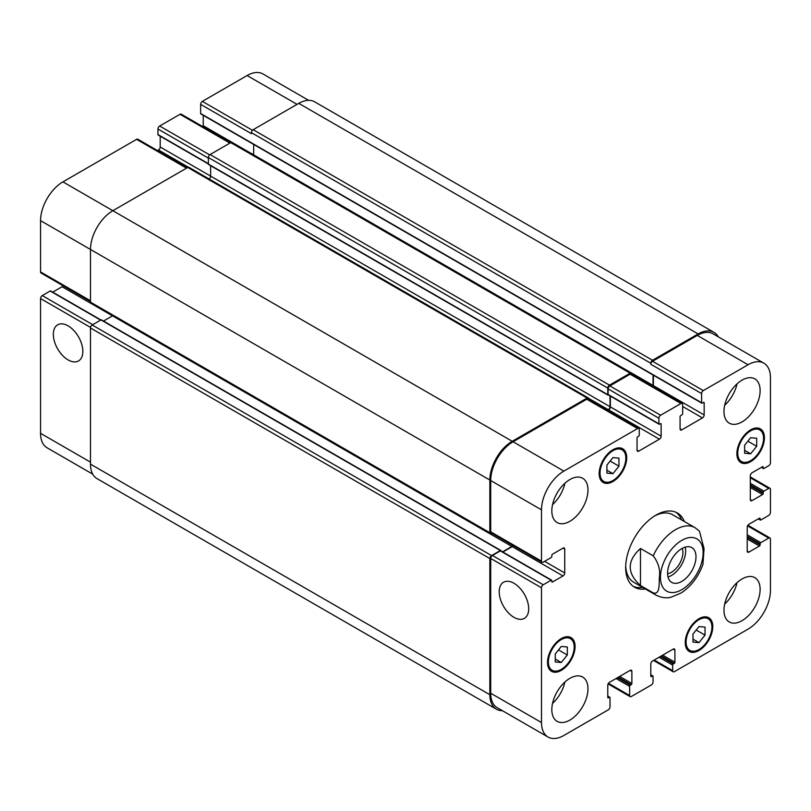 <?xml version="1.0" encoding="UTF-8"?>
<svg xmlns="http://www.w3.org/2000/svg" width="811" height="811" viewBox="0 0 811 811"><rect width="100%" height="100%" fill="white"/><g stroke="black" fill="none" stroke-linecap="round" stroke-linejoin="round"><path stroke-width="1.22" d="M640.477 548.469L653.22 555.819C658.512 562.814 660.549 570.174 659.333 577.888C659.059 584.062 660.002 594.97 653.22 592.902L640.477 585.542L640.477 548.469C626.832 560.827 626.832 573.184 640.477 585.542M702.924 564.436L704.06 548.682L699.437 531.175L695.078 527.708A38.948 22.485 120 0 0 675.593 529.634A38.948 22.485 120 0 0 653.22 555.819M668.021 576.956A20.082 11.597 120 0 0 685.244 547.121M667.595 573.722A16.179 9.347 120 0 0 682.913 552.443A16.179 9.347 120 0 0 682.233 548.368M667.595 573.215A20.082 11.597 -60 0 1 676.364 553.001A20.082 11.597 -60 0 1 691.834 547.628A20.082 11.597 -60 0 1 691.834 570.812A20.082 11.597 -60 0 1 671.751 582.41A20.082 11.597 -60 0 1 667.595 573.215M675.979 512.288A42.851 24.735 -60 0 1 681.615 519.942M642.667 587.407A42.851 24.735 -60 0 1 633.219 586.343M645.424 588.999A42.851 24.735 -60 0 1 634.547 587.215A42.851 24.735 -60 0 1 627.978 552.879A42.851 24.735 -60 0 1 655.977 515.127A42.851 24.735 -60 0 1 677.398 512.998A42.851 24.735 -60 0 1 684.372 521.524M654.558 515.978A38.948 22.485 -60 0 1 672.694 514.782L695.078 527.708M653.22 592.902A38.948 22.485 120 0 0 656.119 595.173L633.746 582.257A38.948 22.485 -60 0 1 625.707 565.956M68.094 359.912A20.853 12.043 60 0 1 54.469 341.532A20.853 12.043 60 0 1 57.662 324.826A20.853 12.043 60 0 1 78.525 336.869A20.853 12.043 60 0 1 78.525 360.946A20.853 12.043 60 0 1 68.094 359.912M513.951 617.323A20.853 12.043 60 0 1 500.326 598.954A20.853 12.043 60 0 1 503.53 582.237A20.853 12.043 60 0 1 524.382 594.281A20.853 12.043 60 0 1 524.382 618.357A20.853 12.043 60 0 1 513.951 617.323M100.919 319.96L50.677 290.956A0.973 0.558 120 0 0 50.191 291.007L42.273 295.579A2.433 1.409 120 0 0 40.55 298.56L40.55 433.327A31.649 18.268 120 0 0 47.109 447.814L92.738 474.161M63.086 285.756A2.433 1.409 -60 0 1 62.072 286.729L52.715 292.132M187.24 167.745L137.829 139.218A2.433 1.409 120 0 0 136.603 139.34L62.934 181.877A31.649 18.268 120 0 0 40.55 220.633L40.55 271.918A2.433 1.409 120 0 0 41.057 273.033L90.477 301.57M160.193 136.187L160.193 146.994A2.433 1.409 -60 0 1 158.469 149.974L157.466 150.552M230.628 142.706L181.208 114.169A2.433 1.409 120 0 0 179.991 114.29L159.676 126.019A2.433 1.409 120 0 0 157.952 129L157.952 134.565A0.973 0.558 120 0 0 158.155 135.011L208.397 164.015M203.226 115.314L203.226 125.725A2.433 1.409 -60 0 1 203.024 126.769M308.585 100.311L262.946 73.963A31.649 18.268 120 0 0 247.122 75.535L202.365 101.375A2.433 1.409 120 0 0 200.641 104.355L200.641 113.499A0.973 0.558 120 0 0 200.844 113.945L701.789 403.158A0.973 0.558 120 0 0 702.275 403.118L703.482 402.418A0.973 0.558 -60 0 1 704.171 402.814L704.171 414.938A2.433 1.409 -60 0 1 702.448 417.918L681.798 429.85A2.433 1.409 -60 0 1 680.581 429.972A2.433 1.409 -60 0 1 680.074 428.857L680.074 416.732A0.973 0.558 -60 0 1 680.764 415.536L681.97 414.837A0.973 0.558 120 0 0 682.659 413.651L682.659 404.507A2.433 1.409 120 0 0 682.152 403.391A2.433 1.409 120 0 0 680.936 403.513L660.62 415.242A2.433 1.409 120 0 0 658.897 418.223L658.897 423.788A0.973 0.558 120 0 0 659.586 424.183L660.448 423.687A0.973 0.558 -60 0 1 661.137 424.082L661.137 436.206A2.433 1.409 -60 0 1 659.414 439.187L638.754 451.119A2.433 1.409 -60 0 1 637.537 451.24A2.433 1.409 -60 0 1 637.04 450.125L637.04 438.001A0.973 0.558 -60 0 1 637.73 436.805L638.581 436.308A0.973 0.558 120 0 0 639.271 435.112L639.271 429.546A2.433 1.409 120 0 0 638.774 428.431A2.433 1.409 120 0 0 637.558 428.553L563.878 471.09A31.649 18.268 120 0 0 541.495 509.855L541.495 561.141A2.433 1.409 120 0 0 542.001 562.256A2.433 1.409 120 0 0 543.218 562.135L551.135 557.562A0.973 0.558 120 0 0 551.825 556.366L551.825 555.373A0.973 0.558 -60 0 1 552.514 554.187L563.016 548.124A2.433 1.409 -60 0 1 564.233 548.003A2.433 1.409 -60 0 1 564.74 549.118L564.74 572.971A2.433 1.409 -60 0 1 563.016 575.952L552.514 582.014A0.973 0.558 -60 0 1 551.825 581.619L551.825 580.625A0.973 0.558 120 0 0 551.135 580.22L543.218 584.792A2.433 1.409 120 0 0 541.495 587.772L541.495 722.55A31.649 18.268 120 0 0 548.054 737.037A31.649 18.268 120 0 0 563.878 735.465L608.291 709.828A2.433 1.409 120 0 0 610.014 706.847L610.014 697.703A0.973 0.558 120 0 0 609.325 697.308L608.463 697.805A0.973 0.558 -60 0 1 607.774 697.399L607.774 685.275A2.433 1.409 -60 0 1 609.497 682.294L630.147 670.373A2.433 1.409 -60 0 1 631.363 670.251A2.433 1.409 -60 0 1 631.87 671.366L631.87 683.491A0.973 0.558 -60 0 1 631.181 684.687L630.319 685.183A0.973 0.558 120 0 0 629.63 686.37L629.63 695.514A2.433 1.409 120 0 0 630.137 696.629A2.433 1.409 120 0 0 631.353 696.507L651.324 684.981A2.433 1.409 120 0 0 653.048 682L653.048 676.435A0.973 0.558 120 0 0 652.358 676.039L651.497 676.536A0.973 0.558 -60 0 1 650.807 676.131L650.807 664.006A2.433 1.409 -60 0 1 652.531 661.026L673.191 649.104A2.433 1.409 -60 0 1 674.407 648.982A2.433 1.409 -60 0 1 674.904 650.098L674.904 662.222A0.973 0.558 -60 0 1 674.225 663.408L673.363 663.905A0.973 0.558 120 0 0 672.674 665.101L672.674 670.667A2.433 1.409 120 0 0 673.171 671.782A2.433 1.409 120 0 0 674.397 671.66L748.066 629.123A31.649 18.268 120 0 0 770.45 590.367L770.45 539.082A2.433 1.409 120 0 0 769.943 537.967A2.433 1.409 120 0 0 768.727 538.088L760.809 542.66A0.973 0.558 120 0 0 760.12 543.846L760.12 544.84A0.973 0.558 -60 0 1 759.431 546.036L748.928 552.098A2.433 1.409 -60 0 1 747.712 552.22A2.433 1.409 -60 0 1 747.215 551.105L747.215 527.251A2.433 1.409 -60 0 1 748.928 524.271L759.431 518.209A0.973 0.558 -60 0 1 760.12 518.604L760.12 519.598A0.973 0.558 120 0 0 760.809 519.993L768.727 515.421A2.433 1.409 120 0 0 770.45 512.44L770.45 489.388A2.433 1.409 120 0 0 769.943 488.273A2.433 1.409 120 0 0 768.727 488.394L763.911 491.172A0.973 0.558 120 0 0 763.222 492.368L763.222 493.362A0.973 0.558 -60 0 1 762.533 494.548L752.03 500.61A2.433 1.409 -60 0 1 750.814 500.732A2.433 1.409 -60 0 1 750.307 499.617L750.307 475.763A2.433 1.409 -60 0 1 752.03 472.783L762.533 466.72A0.973 0.558 -60 0 1 763.222 467.116L763.222 468.109A0.973 0.558 120 0 0 763.911 468.515L768.727 465.727A2.433 1.409 120 0 0 770.45 462.746L770.45 377.673A31.649 18.268 120 0 0 763.891 363.186A31.649 18.268 120 0 0 748.066 364.747L703.309 390.588A2.433 1.409 120 0 0 701.596 393.568L701.596 402.712A0.973 0.558 120 0 0 701.789 403.158M606.912 465.088L612.934 457.597L618.965 458.134L618.965 466.163L612.934 473.665L606.912 473.127L606.912 465.088M612.934 473.665L606.912 470.187M618.965 466.163L610.136 461.074M744.63 445.209L750.651 437.717L756.683 438.254L756.683 446.293L750.651 453.785L744.63 453.248L744.63 445.209M750.651 453.785L744.63 450.308M756.683 446.293L747.854 441.194M692.979 634.05L699.011 626.558L705.033 627.096L705.033 635.125L699.011 642.626L692.979 642.089L692.979 634.05M699.011 642.626L692.979 639.149M705.033 635.125L696.213 630.035M555.271 653.93L561.293 646.438L567.315 646.975L567.315 655.004L561.293 662.496L555.271 661.958L555.271 653.93M561.293 662.496L555.271 659.019M567.315 655.004L558.495 649.915M686.096 642.048A18.258 10.543 120 0 0 689.877 650.402A18.258 10.543 120 0 0 708.135 639.859A18.258 10.543 120 0 0 708.135 618.773A18.258 10.543 120 0 0 694.064 623.669A18.258 10.543 120 0 0 686.096 642.048M685.234 642.545A19.474 11.242 -60 0 1 693.74 622.939A19.474 11.242 -60 0 1 708.743 617.718A19.474 11.242 -60 0 1 708.743 640.214A19.474 11.242 -60 0 1 689.269 651.456A19.474 11.242 -60 0 1 685.234 642.545M737.746 453.207A18.258 10.543 120 0 0 741.528 461.56A18.258 10.543 120 0 0 759.785 451.017A18.258 10.543 120 0 0 759.785 429.942A18.258 10.543 120 0 0 745.714 434.828A18.258 10.543 120 0 0 737.746 453.207M736.885 453.704A19.474 11.242 -60 0 1 745.38 434.098A19.474 11.242 -60 0 1 760.394 428.887A19.474 11.242 -60 0 1 760.394 451.372A19.474 11.242 -60 0 1 740.919 462.615A19.474 11.242 -60 0 1 736.885 453.704M600.028 473.087A18.258 10.543 120 0 0 603.81 481.44A18.258 10.543 120 0 0 622.067 470.897A18.258 10.543 120 0 0 622.067 449.811A18.258 10.543 120 0 0 607.997 454.707A18.258 10.543 120 0 0 600.028 473.087M599.167 473.583A19.474 11.242 -60 0 1 607.662 453.978A19.474 11.242 -60 0 1 622.676 448.757A19.474 11.242 -60 0 1 622.676 471.252A19.474 11.242 -60 0 1 603.202 482.494A19.474 11.242 -60 0 1 599.167 473.583M548.378 661.918A18.258 10.543 120 0 0 552.159 670.281A18.258 10.543 120 0 0 570.417 659.738A18.258 10.543 120 0 0 570.417 638.652A18.258 10.543 120 0 0 556.356 643.549A18.258 10.543 120 0 0 548.378 661.918M547.516 662.415A19.474 11.242 -60 0 1 556.022 642.819A19.474 11.242 -60 0 1 571.035 637.598A19.474 11.242 -60 0 1 571.035 660.093A19.474 11.242 -60 0 1 551.551 671.336A19.474 11.242 -60 0 1 547.516 662.415M723.97 610.237A25.567 14.76 -60 0 1 735.131 584.518A25.567 14.76 -60 0 1 754.828 577.665A25.567 14.76 -60 0 1 754.828 607.186A25.567 14.76 -60 0 1 729.261 621.946A25.567 14.76 -60 0 1 723.97 610.237M723.97 411.461A25.567 14.76 -60 0 1 735.131 385.732A25.567 14.76 -60 0 1 754.828 378.889A25.567 14.76 -60 0 1 754.828 408.409A25.567 14.76 -60 0 1 729.261 423.16A25.567 14.76 -60 0 1 723.97 411.461M551.825 510.849A25.567 14.76 -60 0 1 562.986 485.12A25.567 14.76 -60 0 1 582.683 478.277A25.567 14.76 -60 0 1 582.683 507.798A25.567 14.76 -60 0 1 557.116 522.548A25.567 14.76 -60 0 1 551.825 510.849M551.825 709.625A25.567 14.76 -60 0 1 562.986 683.906A25.567 14.76 -60 0 1 582.683 677.053A25.567 14.76 -60 0 1 582.683 706.574A25.567 14.76 -60 0 1 557.116 721.334A25.567 14.76 -60 0 1 551.825 709.625M724.679 604.043A25.567 14.76 120 0 0 737.037 582.643M724.679 405.267A25.567 14.76 120 0 0 737.037 383.867M552.534 504.655A25.567 14.76 120 0 0 564.892 483.255M552.534 703.431A25.567 14.76 120 0 0 564.892 682.031M548.054 737.037L497.265 707.719A31.649 18.268 -60 0 1 490.716 693.233L490.716 558.455A2.433 1.409 -60 0 1 492.429 555.474L500.357 550.902A0.973 0.558 -60 0 1 500.843 550.851L551.622 580.179M698.149 333.939L298.772 103.362A31.649 18.268 120 0 1 314.597 101.791L713.974 332.368A31.649 18.268 -60 0 0 698.149 333.939L652.531 360.277A2.433 1.409 -60 0 0 650.807 363.257L650.807 364.251A2.433 1.409 -60 0 1 652.531 361.27L697.288 335.43A31.649 18.268 -60 0 1 713.112 333.858L763.891 363.186M653.19 386.665A2.433 1.409 120 0 0 653.392 385.62L653.392 375.219M608.808 394.866A0.973 0.558 -60 0 1 608.118 394.47L608.118 388.905A2.433 1.409 -60 0 1 609.842 385.914L630.147 374.195A2.433 1.409 -60 0 1 631.363 374.074L682.152 403.391M607.621 410.457L608.635 409.869A2.433 1.409 120 0 0 610.359 406.889L610.359 396.092M542.001 562.256L491.213 532.939A2.433 1.409 -60 0 1 490.716 531.823L490.716 480.538A31.649 18.268 -60 0 1 513.089 441.772L586.769 399.235A2.433 1.409 -60 0 1 587.985 399.113L638.774 428.431M502.871 552.027L512.228 546.634A2.433 1.409 120 0 0 513.251 545.661M502.414 710.689A31.649 18.268 -60 0 1 496.403 709.209A31.649 18.268 -60 0 1 489.854 694.723L489.854 558.556A2.433 1.409 -60 0 1 491.578 555.576L500.357 550.507A0.973 0.558 -60 0 1 501.046 550.902L501.046 550.973M502.536 551.835L511.883 546.432A2.433 1.409 120 0 0 512.907 545.458M492.064 533.425L491.578 533.709A2.433 1.409 -60 0 1 490.351 533.831A2.433 1.409 -60 0 1 489.854 532.715L489.854 480.041A31.649 18.268 -60 0 1 512.228 441.275L587.113 398.049A2.433 1.409 -60 0 1 588.33 397.927A2.433 1.409 -60 0 1 588.837 399.042L588.837 399.61M608.524 395.028L608.463 395.058A0.973 0.558 -60 0 1 607.774 394.663L607.774 388.104A2.433 1.409 -60 0 1 609.497 385.124L630.147 373.202A2.433 1.409 -60 0 1 631.363 373.08A2.433 1.409 -60 0 1 631.87 374.195L631.87 374.358M607.277 410.254L608.291 409.677A2.433 1.409 120 0 0 610.014 406.686L610.014 395.89M652.845 386.472A2.433 1.409 120 0 0 653.048 385.418L653.048 375.017M713.974 332.368A31.649 18.268 -60 0 1 718.262 336.839M112.648 315.763A2.433 1.409 -60 0 1 112.506 315.854L103.494 321.055M500.843 550.456L101.456 319.879A0.973 0.558 120 0 0 100.969 319.929L92.19 324.998A2.433 1.409 120 0 0 90.477 327.979L90.477 464.135A31.649 18.268 120 0 0 97.026 478.632L496.403 709.209M588.33 397.927L188.953 167.34A2.433 1.409 120 0 0 187.736 167.461L112.851 210.698A31.649 18.268 120 0 0 90.477 249.464L90.477 302.138A2.433 1.409 120 0 0 90.974 303.253L490.351 533.831M210.627 165.708L210.627 176.109A2.433 1.409 -60 0 1 209.096 178.978M253.671 144.439L253.671 154.84A2.433 1.409 -60 0 1 253.661 155.013M631.363 373.08L231.987 142.493A2.433 1.409 120 0 0 230.77 142.614L210.11 154.546A2.433 1.409 120 0 0 208.397 157.527L208.397 164.086A0.973 0.558 120 0 0 208.589 164.532L607.976 395.109M298.772 103.362L253.154 129.699A2.433 1.409 120 0 0 251.43 132.68L251.43 133.673L200.641 104.355M681.798 540.369A30.189 17.426 120 0 0 663.307 588.016A30.189 17.426 120 0 0 700.278 566.666A30.189 17.426 120 0 0 681.798 540.369M490.716 693.233L541.495 722.55M607.774 696.406L609.325 697.308M607.774 697.399L608.463 697.805M630.147 670.373L631.87 671.366M619.655 676.435L631.87 683.491M618.276 677.226L631.181 684.687M617.414 677.722L630.319 685.183M616.036 678.523L629.63 686.37M608.463 683.288L629.63 695.514M650.807 675.137L652.358 676.039M650.807 676.131L651.497 676.536M673.191 649.104L674.904 650.098M662.688 655.166L674.904 662.222M661.31 655.957L674.225 663.408M660.448 656.454L673.363 663.905M659.069 657.255L672.674 665.101M654.254 660.032L672.674 670.667M747.549 525.863L768.727 538.088M747.215 534.804L760.809 542.66M747.215 536.395L760.12 543.846M747.215 538.98L759.431 546.036M747.215 537.389L760.12 544.84M747.215 551.105L748.928 552.098M759.431 518.209L760.12 518.604M758.569 518.705L760.12 519.598M750.307 477.75L768.727 488.394M750.307 483.326L763.911 491.172M750.307 484.907L763.222 492.368M750.307 487.492L762.533 494.548M750.307 485.901L763.222 493.362M750.307 499.617L752.03 500.61M762.533 466.72L763.222 467.116M761.671 467.217L763.222 468.109M697.288 335.43L748.066 364.747M652.531 361.27L703.309 390.588M650.807 364.251L701.596 393.568M703.482 402.418L704.171 402.814M653.392 385.62L704.171 414.938M682.659 406.493L702.448 417.918M680.074 428.857L681.798 429.85M630.147 374.195L680.936 403.513M609.842 385.914L660.62 415.242M608.118 388.905L658.897 418.223M608.118 394.47L658.897 423.788M660.448 423.687L661.137 424.082M610.359 406.889L661.137 436.206M608.635 409.869L659.414 439.187M637.04 450.125L638.754 451.119M586.769 399.235L637.558 428.553M513.089 441.772L563.878 471.09M490.716 480.538L541.495 509.855M490.716 531.823L541.495 561.141M563.016 548.124L564.74 549.118M544.597 561.344L564.74 572.971M512.228 546.634L563.016 575.952M551.825 581.619L552.514 582.014M500.357 550.902L551.135 580.22M492.429 555.474L543.218 584.792M490.716 558.455L541.495 587.772M90.477 462.148L40.55 433.327M297.049 104.355L247.122 75.535M252.444 130.287L202.365 101.375M653.048 385.418L203.226 125.725M229.908 143.111L179.991 114.29M209.664 154.881L159.676 126.019M208.397 158.125L157.952 129M208.397 163.69L157.952 134.565M610.014 406.686L160.193 146.994M188.375 167.238L158.469 149.974M186.53 168.161L136.603 139.34M512.228 441.275L62.934 181.877M489.854 480.041L40.55 220.633M90.477 300.749L40.55 271.918M511.883 546.432L62.072 286.729M100.625 320.122L50.191 291.007M92.707 324.694L42.273 295.579M90.538 327.421L40.55 298.56M608.291 409.677L588.715 398.373M607.774 394.663L208.397 164.086M607.774 388.104L208.397 157.527M609.497 385.124L210.11 154.546M630.147 373.202L230.77 142.614M701.596 402.712L200.641 113.499M650.807 363.257L251.43 132.68M652.531 360.277L253.154 129.699M489.854 694.723L90.477 464.135M489.854 558.556L90.477 327.979M491.578 555.576L92.19 324.998M500.357 550.507L100.969 319.929M489.854 532.715L90.477 302.138M587.113 398.049L187.736 167.461M656.119 595.173C664.209 599.187 669.937 597.433 671.072 597.21L681.189 592.953C691.165 586.292 698.413 576.773 702.944 564.385M708.135 618.773L704.749 616.816M689.877 650.402L686.491 648.445M759.785 429.942L756.389 427.985M741.528 461.56L738.132 459.604M622.067 449.811L618.681 447.854M603.81 481.44L600.414 479.483M570.417 638.652L567.031 636.696M552.159 670.281L548.773 668.325M609.811 697.257L607.774 696.081M630.137 696.629L608.108 683.906M652.845 675.989L650.807 674.813M673.171 671.782L653.534 660.448M769.943 537.967L747.914 525.244M760.323 520.044L758.285 518.868M769.943 488.273L750.307 476.929M763.425 468.555L761.387 467.379M659.1 424.234L608.321 394.916"/></g></svg>
